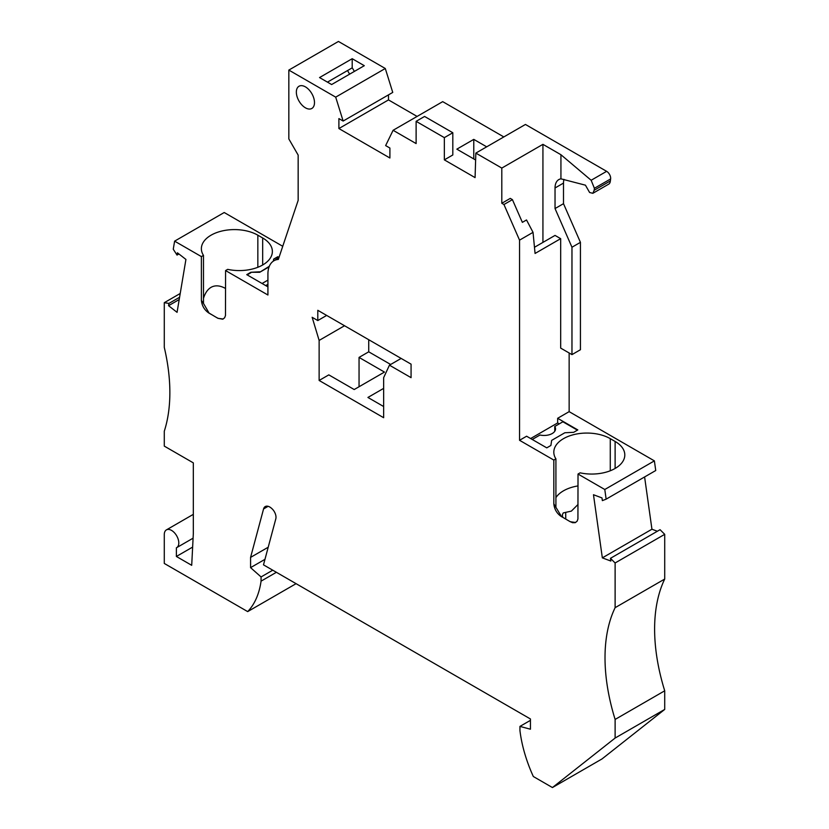 <?xml version="1.0" encoding="UTF-8"?>
<svg xmlns="http://www.w3.org/2000/svg" width="829" height="829" viewBox="0 0 829 829"><rect width="100%" height="100%" fill="white"/><g stroke="black" fill="none" stroke-linecap="round" stroke-linejoin="round"><path stroke-width="1.24" d="M554.953 430.976A11.409 6.58 0 0 0 554.756 430.665L554.756 426.479A11.409 6.58 -0 0 1 555.544 428.883A11.409 6.58 -0 0 1 552.207 433.536A11.409 6.58 -0 0 1 539.98 435.007L532.249 439.474M278.834 257.923L273.943 260.752A29.088 16.787 60 0 0 267.922 274.057L267.922 295.01L225.581 270.565L227.674 269.363A33.077 19.098 0 0 0 262.679 264.979A33.077 19.098 0 0 0 272.368 251.477A33.077 19.098 0 0 0 262.679 237.975L257.84 235.187A33.077 19.098 0 0 0 211.063 235.187A33.077 19.098 0 0 0 201.374 248.69A33.077 19.098 0 0 0 203.478 255.394L203.478 303.435L201.385 300.367L201.385 256.596L203.478 255.394M203.478 298.326C205.167 292.979 207.696 289.311 211.063 287.331C215.177 285.031 220.017 285.414 225.581 288.482M578.02 504.467L571.378 511.11L563.233 512.923L562.394 514.695L562.673 517.317M657.356 531.254L651.936 529.223L602.341 557.865L593.481 494.737L601.978 497.918L602.362 500.633L606.144 499.151L604.787 489.504L578.02 474.043L577.927 519.016L577.067 521.275L575.15 522.674L572.58 522.705L570.539 521.773A33.077 19.098 180 0 1 568.342 520.612L561.502 516.56L553.824 503.845C554.373 509.307 556.901 513.565 561.409 516.612L561.502 516.55M555.917 497.607A33.077 19.098 180 0 1 563.502 490.809A33.077 19.098 180 0 1 578.02 485.918M192.639 547.088L176.38 556.466L176.38 547.814A10.269 5.927 -120 0 0 176.681 547.658A10.269 5.927 -120 0 0 178.805 542.964A10.269 5.927 -120 0 0 174.318 532.632A10.269 5.927 -120 0 0 166.411 529.886A10.269 5.927 -120 0 0 164.287 534.581L164.287 563.451L247.684 611.605A108.35 62.558 -120 0 0 261.062 581.15L261.062 576.943L250.576 567.637L250.576 557.399L263.56 508.954A9.129 5.264 60 0 1 265.228 506.571A9.129 5.264 60 0 1 271.643 508.415A7.979 4.611 60 0 1 276.005 517.275A7.979 4.611 60 0 1 275.808 518.85L263.487 564.85L530.436 718.971L530.436 729.209L519.949 726.401L530.436 720.349M176.38 556.466L191.706 565.316L193.323 533.648L193.323 462.872L164.287 446.116L164.287 431.215A171.085 98.775 -120 0 0 169.862 392.521A171.085 98.775 -120 0 0 164.287 347.403L164.287 302.689L180.214 293.487M615.118 719.437L664.713 690.795A171.085 98.775 -120 0 1 654.609 629.087A171.085 98.775 -120 0 1 664.713 579.046L615.118 607.678A171.085 98.775 -120 0 0 605.015 657.729A171.085 98.775 -120 0 0 615.118 719.437L615.118 738.059L664.713 709.427L602.041 758.918L552.435 787.55L533.327 776.514A108.35 62.558 60 0 1 519.949 730.608L519.949 726.401M555.917 506.913L555.917 458.872A33.077 19.098 180 0 1 553.813 452.168A33.077 19.098 180 0 1 563.502 438.655A33.077 19.098 180 0 1 610.279 438.655L615.118 441.453A33.077 19.098 180 0 1 624.807 454.955A33.077 19.098 180 0 1 615.118 468.458A33.077 19.098 180 0 1 580.113 472.841L578.02 474.043M570.539 521.773L575.627 522.488M560.932 178.836L560.932 154.722L591.15 180.266L594.393 188.297L594.186 190.266L592.839 193.312L589.595 192.483L585.44 185.178L560.932 178.836A18.321 10.58 -120 0 0 558.829 179.582A18.321 10.58 -120 0 0 555.036 187.976L555.036 208.556L571.969 247.239L580.435 242.348L563.502 203.675L555.036 208.556M344.532 325.745L319.134 340.418L319.134 380.459L328.812 374.874L354.211 389.537L384.459 372.076L359.05 357.413L359.05 386.739M273.943 260.752A29.088 16.787 60 0 1 278.326 259.425L298.16 200.38L298.16 155.096L288.834 138.94L288.834 70.082L335.693 97.138L343.144 121.044L338.895 118.588L338.895 128.547L389.899 157.997L389.899 148.039L385.64 145.583L393.101 130.288L442.707 101.646L503.825 136.93M383.651 388.376L367.921 397.454L383.651 406.531M560.932 154.722L542.933 144.339L501.804 168.08L501.804 203.281L510.27 198.39L512.415 199.634L522.363 222.359L526.519 219.965L533.037 232.348L535.068 253.456L560.673 238.669L560.673 348.097L571.969 354.615L580.435 349.724L580.435 242.348M319.134 340.418L312.15 317.289L317.797 320.554L317.797 310.305L411.07 364.159L411.07 377.661L389.443 365.174L383.651 377.661L383.651 417.712L319.134 380.459M555.917 458.872L553.824 460.074L519.545 440.292L526.602 436.22L546.767 447.857L550.891 445.474L551.658 440.375L564.85 432.759L573.689 432.313L577.813 429.93L557.648 418.293L569.15 411.65L654.382 460.872L604.787 489.504M501.804 168.08L475.836 153.096L525.441 124.454L606.631 171.334A5.699 3.295 60 0 1 610.621 178.929L610.362 180.929L594.165 190.255M553.824 460.074L553.824 503.845M368.729 339.714L368.729 351.817L359.05 357.413M179.199 299.549L168.556 305.694L177.064 312.336L185.924 259.436L177.416 252.793L177.033 255.073L178.929 253.975M610.341 180.94A7.979 4.611 60 0 1 608.704 184.152L592.839 193.312M390.656 364.48L368.729 351.817M269.311 266.275L259.705 272.285L250.876 272.264L246.752 274.648L267.922 286.865M269.073 266.876L259.705 272.285M664.713 690.795L664.713 709.427M615.118 738.059L552.435 787.55M282.741 246.296L224.213 212.514L174.618 241.146L173.261 249.228L177.033 255.073M225.581 270.565L225.488 315.538L224.628 317.787L222.721 319.196L217.986 318.336L223.188 319.01M268.213 547.223L250.576 557.399M264.959 559.337L250.576 567.637M272.741 570.197L261.062 576.943M276.389 572.3L261.062 581.15M296.077 583.668L247.684 611.605M563.969 179.365A18.321 10.58 -120 0 0 563.502 183.085L555.036 187.976M389.443 365.174L401.143 358.429M651.936 529.223L644.599 476.944M168.556 305.694L168.94 303.414L164.287 302.689M168.94 303.414L179.582 297.269M664.713 579.046L664.713 534.332L660.06 529.69L610.455 558.321L610.838 561.036L602.341 557.865M615.118 607.678L615.118 562.974L664.713 534.332M615.118 562.974L610.455 558.321M606.144 499.151L655.739 470.52L654.382 460.872M475.836 153.096L475.079 177.613L444.344 159.862L444.344 137.635L416.117 121.335L416.117 143.572L393.101 130.288M444.344 159.862L452.81 154.971L452.81 132.744L424.583 116.454L416.117 121.335M475.628 159.997L456.841 149.158L473.773 139.376L486.685 146.826M218.1 318.295A33.077 19.098 0 0 1 215.903 317.134L209.063 313.072A33.077 19.098 0 0 0 211.063 314.336M259.705 271.819L250.876 272.264M279 257.415L277.798 256.721L273.674 259.094L273.373 261.104M174.618 241.146L201.385 256.596M473.773 139.376L473.773 158.93M563.502 203.675L563.502 183.085M569.15 352.988L569.15 411.65M288.834 70.082L338.439 41.45L385.288 68.496L392.749 92.413L343.144 121.044M388.49 94.869L388.49 99.915L417.101 116.433M347.62 70.496A12.829 7.409 -120 0 0 349.693 74.123M388.49 99.915L338.895 128.547M203.478 303.435L209.063 313.072M512.415 199.634L503.949 204.525L519.545 240.141L533.037 232.348M519.545 240.141L519.545 440.292M503.949 204.525L501.804 203.281M296.347 92.112A12.829 7.409 -120 0 0 301.953 105.024A12.829 7.409 -120 0 0 311.839 108.464A12.829 7.409 -120 0 0 314.492 102.589A12.829 7.409 -120 0 0 308.896 89.677A12.829 7.409 -120 0 0 299.01 86.247A12.829 7.409 -120 0 0 296.347 92.112M317.797 320.554L326.667 315.424M571.969 354.615L571.969 247.239M530.633 438.541L557.648 422.945L557.648 418.293M542.933 144.339L542.933 242.4M560.673 238.669L555.036 235.415L534.477 247.28M335.693 97.138L385.288 68.496M364.294 65.688L352.201 58.704L319.538 77.563L331.631 84.548L364.294 65.688M352.201 58.704L352.201 67.854L327.455 82.133M354.304 71.46A12.829 7.409 -120 0 0 352.201 67.854M262.078 283.487L267.922 280.119M273.674 259.094L277.798 257.187L278.876 257.798M273.674 259.56L273.456 261.052M247.156 274.876L250.876 272.731M577.409 430.158L562.891 421.785L554.756 426.479M559.264 423.878L557.648 422.945M265.705 285.591L267.922 284.306M444.344 137.635L452.81 132.744M215.903 317.134L217.986 318.336M561.409 516.612L562.311 517.068M208.981 313.134C204.462 310.087 201.934 305.828 201.385 300.367M568.342 520.612L570.425 521.814M262.679 264.979L262.679 237.975M257.84 235.187L257.84 267.29M610.279 470.768L610.279 438.655M610.621 178.929L594.393 188.297M615.118 441.453L615.118 468.458M268.119 506.322L263.56 508.954M606.631 171.334L591.15 180.266M565.761 519.12L565.71 512.332M166.411 529.886L193.323 514.353M176.681 547.658L193.084 538.187"/></g></svg>

